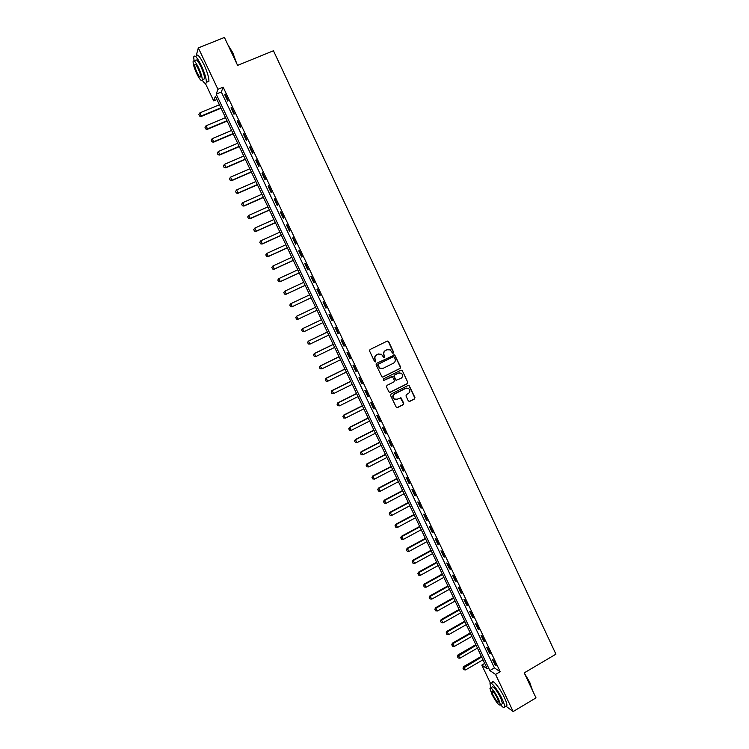 <?xml version="1.0" encoding="UTF-8"?>
<svg xmlns="http://www.w3.org/2000/svg" width="749" height="749" viewBox="0 0 749 749"><rect width="100%" height="100%" fill="white"/><g stroke="black" fill="none" stroke-linecap="round" stroke-linejoin="round"><path stroke-width="1.12" d="M393.244 353.125L393.581 352.105L388.647 341.61L387.233 341.085L370.053 349.511L369.557 350.972L374.528 361.505L375.53 361.87L375.23 359.483C374.509 357.47 375.024 355.915 376.794 354.811L378.226 354.099L381.447 354.268L383.703 357.451L384.406 357.488L384.106 355.11C383.385 353.097 383.909 351.543 385.66 350.448L387.093 349.746L390.248 349.886L392.551 353.097L393.244 353.125M392.907 353.2L393.291 352.161L388.366 341.675L387.317 341.048M375.183 361.945L375.23 359.483M384.068 357.563L384.106 355.11M408.308 400.912L409.712 401.417L414.459 399.002L414.937 397.55L409.113 385.538L408.102 385.473L391.072 394.049L390.585 395.509L396.418 407.54L397.476 407.625L403.243 404.694L403.73 403.234L401.024 397.841L397.12 399.217L394.311 399.02C392.57 397.195 392.682 395.509 394.639 393.955L405.846 388.31L408.57 388.469C410.377 390.276 410.283 391.97 408.317 393.562L406.454 394.498L405.977 395.959L408.308 400.912M196.088 56.1L198.316 47.908L224.428 37.45L237.611 65.378L273.451 50.754L555.927 654.167L524.216 672.883L536.012 697.881L513.159 711.55L505.847 706.12M198.316 47.908L217.959 89.309L216.189 94.102L489.865 670.561L495.557 674.437L513.159 711.55M223.165 87.165L221.311 91.987L494.434 667.893L500.182 671.722L223.165 87.165L217.959 89.309M500.182 671.722L495.557 674.437M400.106 368.471L400.593 367.019L394.704 354.914L376.578 363.34L376.082 364.8L381.981 376.916L383.02 376.981L400.106 368.471L400.294 367.057L394.835 355.438L393.843 354.82M402.325 370.708L407.774 382.308L407.297 383.76L390.257 392.326L388.843 391.821L386.493 386.84L386.971 385.379L393.908 381.906L394.395 380.445L392.448 376.691L384.2 380.239L383.469 380.192L383.544 378.854L400.921 370.193L402.325 370.708L407.774 382.308M224.766 94.786L227.762 101.106L228.089 100.338L225.084 93.99L224.766 94.786L225.337 94.543M231.01 107.95L233.997 114.26L234.334 113.52L231.338 107.191L231.01 107.95L231.581 107.716M237.236 121.085L240.214 127.386L240.569 126.675L237.583 120.364L237.236 121.085L237.808 120.851M243.444 134.202L246.421 140.475L246.796 139.81L243.809 133.509L243.444 134.202L244.024 133.959M249.651 147.272L252.619 153.545L253.003 152.908L250.026 146.617L249.651 147.272L250.222 147.029M255.83 160.323L258.798 166.578L259.201 165.969L256.224 159.706L255.83 160.323L256.401 160.08M262.01 173.347L264.968 179.582L265.38 179.011L262.412 172.757L262.01 173.347L262.571 173.094M268.161 186.332L271.119 192.559L271.55 192.025L268.591 185.78L268.161 186.332L268.732 186.089M274.312 199.3L277.252 205.507L277.701 205.001L274.743 198.775L274.312 199.3L274.874 199.047M280.444 212.229L283.375 218.427L283.834 217.959L280.894 211.742L280.444 212.229L281.006 211.976M286.558 225.14L289.488 231.319L289.966 230.879L287.026 224.681L286.558 225.14L287.12 224.887M292.662 238.013L295.583 244.183L296.08 243.771L293.14 237.592L292.662 238.013L293.224 237.761M298.748 250.859L301.669 257.019L302.175 256.645L299.244 250.466L298.748 250.859L299.31 250.606M304.824 263.676L307.736 269.818L308.26 269.481L305.339 263.32L304.824 263.676L305.386 263.423M310.891 276.465L313.794 282.598L314.327 282.289L311.415 276.147L310.891 276.465L311.453 276.212M316.939 289.226L319.842 295.349L320.385 295.069L317.482 288.936L316.939 289.226L317.501 288.964M322.978 301.959L325.871 308.064L326.433 307.82L323.531 301.707L322.978 301.959M328.998 314.664L331.891 320.759L332.462 320.544L329.569 314.44L328.998 314.664M335.009 327.341L337.893 333.417L338.482 333.239L335.599 327.154L335.009 327.341M341.01 339.999L343.885 346.057L344.484 345.907L341.61 339.831L341.01 339.999M346.993 352.62L349.858 358.668L350.476 358.546L347.602 352.489L346.993 352.62M352.957 365.212L355.822 371.242L356.458 371.158L353.584 365.109L352.957 365.212M358.921 377.777L361.776 383.797L362.422 383.741L359.557 377.711L358.921 377.777M364.866 390.313L367.712 396.324L368.368 396.296L365.521 390.276L364.866 390.313M370.792 402.822L373.639 408.823L374.313 408.832L371.457 402.822L370.792 402.822M376.71 415.311L379.546 421.294L380.239 421.331L377.393 415.33L376.71 415.311M382.617 427.763L385.445 433.737L386.147 433.802L383.31 427.819L382.617 427.763M388.506 440.197L391.334 446.151L392.045 446.254L389.218 440.281L388.506 440.197M394.386 452.593L397.204 458.538L397.934 458.669L395.107 452.714L394.386 452.593M400.256 464.97L403.065 470.906L403.805 471.065L400.996 465.12L400.256 464.97M406.108 477.319L408.907 483.236L409.666 483.433L406.857 477.497L406.108 477.319M411.95 489.64L414.749 495.548L415.517 495.763L412.708 489.846L411.95 489.64M417.773 501.933L420.573 507.831L421.35 508.075L418.551 502.176L417.773 501.933M423.588 514.207L426.378 520.078L427.173 520.358L424.383 514.469L423.588 514.207M429.392 526.444L432.173 532.314L432.988 532.623L430.198 526.744L429.392 526.444M435.188 538.662L437.959 544.514L438.783 544.851L436.002 538.98L435.188 538.662M440.964 550.843L443.736 556.685L444.569 557.059L441.798 551.198L440.964 550.843M446.732 563.005L449.494 568.837L450.346 569.231L447.574 563.388L446.732 563.005M452.48 575.148L455.233 580.962L456.104 581.383L453.342 575.56L452.48 575.148M458.219 587.253L460.972 593.058L461.852 593.517L459.09 587.693L458.219 587.253M463.949 599.331L466.693 605.126L467.582 605.613L464.829 599.809L463.949 599.331M469.66 611.39L472.404 617.167L473.312 617.682L470.559 611.896L469.66 611.39M475.372 623.421L478.105 629.188L479.023 629.731L476.28 623.954L475.372 623.421M481.064 635.433L483.788 641.181L484.715 641.753L481.981 635.985L481.064 635.433M486.738 647.408L489.462 653.147L490.398 653.755L487.674 647.997L486.738 647.408M492.402 659.363L495.117 665.093L496.072 665.721L493.357 659.981L492.402 659.363M490.398 683.125L481.822 665.084L487.271 668.791L215.375 96.284L213.68 100.872L205.404 83.467M484.706 663.399L481.822 665.084M216.92 99.533L213.68 100.872M221.311 91.987L216.189 94.102M494.434 667.893L489.865 670.561M325.871 308.064L326.424 307.802M331.891 320.759L332.444 320.497M337.893 333.417L338.445 333.155M343.885 346.057L344.428 345.785M349.858 358.668L350.401 358.397M355.822 371.242L356.365 370.98M361.776 383.797L362.319 383.525M367.712 396.324L368.255 396.052M373.639 408.823L374.182 408.551M379.546 421.294L380.089 421.013M385.445 433.737L385.988 433.456M391.334 446.151L391.867 445.87M397.204 458.538L397.738 458.257M403.065 470.906L403.599 470.625M408.907 483.236L409.45 482.955M414.749 495.548L415.283 495.267M420.573 507.831L421.097 507.541M426.378 520.078L426.911 519.797M432.173 532.314L432.707 532.024M437.959 544.514L438.483 544.223M443.736 556.685L444.26 556.395M449.494 568.837L450.018 568.547M455.233 580.962L455.757 580.672M460.972 593.058L461.496 592.759M466.693 605.126L467.217 604.836M472.404 617.167L472.928 616.876M478.105 629.188L478.62 628.888M483.788 641.181L484.303 640.882M489.462 653.147L489.977 652.847M495.117 665.093L495.632 664.794M387.767 349.493L387.093 349.746M383.825 355.157C383.104 353.154 383.628 351.599 385.379 350.495L386.802 349.792M378.938 353.846L378.226 354.099M374.959 359.529C374.238 357.516 374.753 355.962 376.522 354.857L377.955 354.155M382.524 377.093L399.807 368.508M394.311 357.133L393.319 356.767L378.282 364.201L377.936 365.231L379.874 368.115L383.16 368.311L393.431 363.218C395.182 362.113 395.697 360.569 394.976 358.565L394.311 357.133M381.99 368.648L379.593 368.143L377.665 365.269L378.002 364.248L393.028 356.814M389.695 392.429L406.988 383.778L407.475 382.327M391.643 376.55L384.2 380.239M401.089 378.311C403.074 376.71 403.149 374.996 401.305 373.189L398.608 373.049L394.657 375.024L394.171 376.475L396.109 380.23L401.089 378.311M399.376 372.796L398.608 373.049M396.614 380.398L395.435 379.809L393.88 376.504L394.367 375.052L398.318 373.077M402.026 370.746L401.108 370.128M406.763 388.038L405.846 388.31M395.79 399.517L394.021 399.02C392.279 397.204 392.392 395.519 394.349 393.965L405.546 388.328M396.858 407.718L402.943 404.694L403.43 403.234L400.266 397.672M409.113 401.52L414.15 399.011L414.628 397.56L409.197 386.007L408.336 385.389M219.401 104.757L199.88 112.865L201.359 115.964L220.861 107.847M199.59 115.964L198.85 114.41L199.562 116.048L201.359 115.964L201.172 116.488L221.039 108.212M199.88 112.865L198.85 114.41M199.562 116.048L201.172 116.488M225.505 117.621L206.031 125.785L207.51 128.875L226.975 120.701M205.741 128.865L205.001 127.321L205.713 128.95L207.51 128.875L207.323 129.371L227.134 121.048M206.031 125.785L205.001 127.321M205.713 128.95L207.323 129.371M231.6 130.457L212.182 138.668L213.652 141.758L233.061 133.537M211.883 141.739L211.152 140.194L211.855 141.814L213.652 141.758L213.456 142.226L233.22 133.856M212.182 138.668L211.152 140.194M211.855 141.814L213.456 142.226M237.686 143.265L218.315 151.523L219.785 154.603L239.146 146.336M218.015 154.584L217.276 153.049L217.978 154.659L219.785 154.603L219.569 155.052L239.287 146.635M218.315 151.523L217.276 153.049M217.978 154.659L219.569 155.052M243.753 156.045L224.428 164.359L225.898 167.43L245.213 159.106M224.129 167.402L223.399 165.866L224.091 167.476L225.898 167.43L225.674 167.86L245.344 159.378M224.428 164.359L223.399 165.866M224.091 167.476L225.674 167.86M227.902 44.8L232.827 52.786L236.731 63.515M236.169 62.326L232.565 52.804L228.173 45.371M202.155 80.077C204.58 83.626 205.975 84.375 206.35 82.324C206.415 78.673 204.72 73.056 201.284 65.463C197.099 57.196 194.562 54.387 193.691 57.055L194.094 60.912M207.164 81.997L208.924 81.276C208.999 77.615 207.323 71.998 203.887 64.414C199.702 56.147 197.165 53.348 196.275 56.025M194.337 61.081L195.461 60.632C196.098 58.712 197.914 60.725 200.929 66.68C203.4 72.138 204.617 76.183 204.58 78.823L203.325 79.328M198.532 67.644C195.517 61.69 193.71 59.677 193.092 61.587C193.073 64.264 194.3 68.318 196.772 73.739C199.768 79.666 201.575 81.678 202.211 79.787C202.239 77.147 201.013 73.102 198.532 67.644M197.081 72.672C199.009 76.492 200.18 77.793 200.582 76.576C200.601 74.872 199.814 72.26 198.213 68.749C196.275 64.91 195.105 63.609 194.712 64.845C194.693 66.567 195.489 69.17 197.081 72.672M204.561 78.823L202.211 79.787M524.225 672.883L529.73 682.245L532.099 689.604M532.052 688.968L529.58 682.489L524.787 674.109M500.566 704.79C502.982 707.599 504.33 708.292 504.611 706.85C504.714 705.361 503.852 702.684 502.045 698.817C497.739 689.548 490.089 680.12 489.996 683.837L490.829 687.751M505.809 706.138L506.895 705.492C506.998 704.004 506.146 701.326 504.339 697.459C500.042 688.191 492.365 678.781 492.252 682.508L491.072 683.2M490.707 687.816L492.018 687.048C493.404 685.972 496.297 689.567 500.688 697.834L502.542 703.62L501.764 704.079M498.581 699.079C494.19 690.812 491.307 687.207 489.93 688.275L491.803 694.07C496.147 702.272 499.031 705.876 500.444 704.865L498.581 699.079M492.992 694.95C495.801 700.24 497.654 702.562 498.562 701.907L497.364 698.18C494.537 692.853 492.673 690.531 491.784 691.215L492.992 694.95M249.81 168.797L230.542 177.157L232.003 180.228L251.261 171.858M230.233 180.191L229.503 178.665L230.196 180.266L231.769 180.631L251.383 172.101M230.542 177.157L229.503 178.665M230.196 180.266L231.769 180.631M255.858 181.53L236.628 189.928L238.088 192.989L257.31 184.572M236.319 192.961L235.589 191.426L236.281 193.017L237.845 193.373L257.413 184.797M236.628 189.928L235.589 191.426M236.281 193.017L237.845 193.373M261.888 194.225L242.713 202.679L244.165 205.732L263.33 197.268M242.395 205.694L241.665 204.168L242.358 205.75L243.912 206.087L263.423 197.464M242.713 202.679L241.665 204.168M242.358 205.75L243.912 206.087M247.685 216.929L248.415 218.455L247.685 216.929L248.771 215.394L250.232 218.446L269.35 209.926M248.453 218.399L249.96 218.774L269.434 210.104M267.908 206.893L248.771 215.394L247.732 216.873M248.415 218.455L249.96 218.774M253.733 229.606L254.463 231.132L253.733 229.606L254.829 228.08L256.28 231.123L275.351 222.565M254.501 231.076L255.999 231.432L275.417 222.715M273.909 219.532L254.829 228.08L253.78 229.559M254.463 231.132L255.999 231.432M259.772 242.255L260.54 243.725L259.772 242.255L260.867 240.747L262.309 243.781L281.334 235.177M260.54 243.725L262.028 244.071L281.399 235.298M279.901 232.153L260.867 240.747L259.819 242.208M260.493 243.771L262.028 244.071M265.792 254.885L266.56 256.345L265.792 254.885L266.887 253.377L268.339 256.411L287.307 247.75M266.56 256.345L268.039 256.673L287.363 247.863M285.875 244.736L266.887 253.377L265.839 254.838M266.513 256.392L268.039 256.673M271.803 267.477L272.57 268.947L271.803 267.477L272.908 265.989L274.34 269.013L293.271 260.306M272.57 268.947L274.04 269.247L293.308 260.39M291.838 257.3L272.908 265.989L271.85 267.44M272.524 268.985L274.04 269.247M277.795 280.042L278.572 281.512L277.795 280.042L278.9 278.562L280.341 281.577L299.216 272.833M278.572 281.512L280.023 281.802L299.244 272.889M297.793 269.827L278.9 278.562L277.851 280.004M278.516 281.549L280.023 281.802M283.777 292.587L284.554 294.057L283.777 292.587L284.892 291.118L286.324 294.123L305.152 285.332M284.554 294.057L285.996 294.32L305.171 285.369M303.729 282.336L284.892 291.118L283.834 292.55M284.498 294.085L285.996 294.32M289.751 305.096L290.865 303.645L292.297 306.641L311.078 297.802L291.96 306.818L290.518 306.566L289.807 305.068L290.518 306.566M309.655 294.816L290.865 303.645L289.807 305.068M290.462 306.594L291.96 306.818M295.761 317.557L296.473 319.055L295.761 317.557L296.819 316.144L315.572 307.268L296.473 316.303L298.252 319.14L316.986 310.245M296.473 319.055L298.252 319.14L296.417 319.083M295.705 317.585L296.473 316.303M301.707 330.019L302.418 331.517L301.707 330.019L302.765 328.614L321.471 319.692L302.418 328.745L304.197 331.601L322.885 322.669M302.418 331.517L303.841 331.732L302.362 331.535M301.65 330.037L302.418 328.745M327.341 332.032L308.335 341.169L310.123 344.034L328.774 335.056M308.354 343.95L310.123 344.034L308.288 343.96L307.642 342.452L308.288 343.96M327.36 332.088L308.7 341.057L307.642 342.452M307.577 342.471L308.335 341.169M333.202 344.381L314.252 353.565L316.041 356.449L334.644 347.424M314.271 356.355L316.041 356.449L314.206 356.365L313.559 354.867L314.206 356.365M333.239 344.456L314.627 353.472L313.559 354.867M313.494 354.876L314.252 353.565M339.054 356.702L320.151 365.933L321.948 368.826L340.505 359.754M320.179 368.733L321.948 368.826L320.113 368.742L319.402 367.253L320.113 368.742M339.1 356.796L320.535 365.858L319.467 367.244M319.402 367.253L320.151 365.933M344.896 368.995L326.03 378.273L327.847 381.185L346.347 372.066M326.068 381.082L327.847 381.185L326.002 381.091L325.3 379.612L326.002 381.091M344.952 369.117L326.433 378.226L325.366 379.603M325.3 379.612L326.03 378.273M350.719 381.269L331.91 390.585L333.726 393.515L352.18 384.359M331.947 393.403L333.726 393.515L331.882 393.412L331.18 391.933L331.882 393.412M350.785 381.41L332.313 390.557L331.245 391.933M331.18 391.933L331.91 390.585M356.533 393.506L337.771 402.868L339.587 405.818L358.003 396.614M337.818 405.705L339.587 405.818L337.743 405.705L337.116 404.226L337.743 405.705M356.608 393.674L338.183 402.868L337.116 404.226M337.041 404.226L337.771 402.868M362.338 405.724L343.613 415.133L345.448 418.092L363.817 408.842M343.669 417.979L345.448 418.092L343.594 417.97L342.902 416.5L343.594 417.97M362.422 405.911L344.044 415.152L342.967 416.51M342.902 416.5L343.613 415.133M368.124 417.914L349.455 427.37L351.29 430.347L369.613 421.05M348.744 428.746L349.511 430.226L348.744 428.746L349.455 427.37M368.218 418.12L349.886 427.407L348.809 428.756M351.29 430.347L349.511 430.226M373.901 430.076L355.279 439.579L357.114 442.565L375.399 433.231M354.567 440.964L355.344 442.444L354.567 440.964L355.279 439.579M374.013 430.31L355.719 439.635L354.642 440.974M357.114 442.565L355.344 442.444M379.668 442.219L361.084 451.759L362.937 454.765L381.166 445.383M360.381 453.154L361.158 454.634L360.381 453.154L361.084 451.759M379.78 442.472L361.542 451.844L360.456 453.173M362.937 454.765L361.158 454.634M385.417 454.334L366.879 463.912L368.742 466.936L386.924 457.508M366.186 465.326L366.963 466.805L366.186 465.326L366.879 463.912M385.548 454.606L367.347 464.015L366.27 465.344M368.742 466.936L366.963 466.805M391.156 466.421L372.665 476.046L374.528 479.079L392.673 469.614M371.981 477.469L372.759 478.939L371.981 477.469L372.665 476.046M391.296 466.711L373.142 476.167L372.056 477.488M374.528 479.079L372.759 478.939M396.886 478.48L378.442 488.151L380.314 491.204L398.412 481.691M377.758 489.584L378.535 491.054L377.758 489.584L378.442 488.151M397.036 478.789L378.928 488.292L377.842 489.603M380.314 491.204L378.535 491.054M402.597 490.511L384.2 500.229L386.081 503.291L404.132 493.741M383.525 501.671L384.303 503.15L383.525 501.671L384.2 500.229M402.765 490.848L384.696 500.398L383.61 501.699M386.081 503.291L384.303 503.15M408.308 502.523L389.948 512.279L391.83 515.359L409.843 505.762M389.283 513.73L390.06 515.209L389.283 513.73L389.948 512.279M408.477 502.879L390.454 512.466L389.368 513.767M391.83 515.359L390.06 515.209M413.991 514.507L395.687 524.309L397.579 527.399L415.545 517.765M395.023 525.77L395.8 527.249L395.023 525.77L395.687 524.309M414.178 514.891L396.202 524.515L395.107 525.807M397.579 527.399L395.8 527.249M419.674 526.463L401.408 536.312L403.308 539.42L421.228 529.74M400.752 537.782L401.53 539.261L400.752 537.782L401.408 536.312M419.861 526.865L401.932 536.537L400.846 537.819M403.308 539.42L401.53 539.261M425.338 538.4L407.128 548.287L409.029 551.404L426.902 541.686M406.473 549.766L407.25 551.245L406.473 549.766L407.128 548.287M425.544 538.821L407.653 548.53L406.567 549.803M409.029 551.404L407.25 551.245M430.993 550.309L412.821 560.233L414.731 563.37L432.566 553.605M412.184 561.722L412.952 563.201L412.184 561.722L412.821 560.233M431.209 550.749L413.364 560.505L412.268 561.769M414.731 563.37L412.952 563.201M436.639 562.19L418.513 572.161L420.423 575.316L438.221 565.504M417.876 573.659L418.644 575.138L417.876 573.659L418.513 572.161M436.864 562.649L419.056 572.451L417.961 573.706M420.423 575.316L418.644 575.138M442.275 574.043L424.187 584.061L426.106 587.225L443.857 577.376M423.56 585.568L424.327 587.047L423.56 585.568L424.187 584.061M442.5 574.53L424.749 584.37L423.653 585.624M426.106 587.225L424.327 587.047M447.893 585.877L429.851 595.932L431.78 599.116L449.484 589.229M429.224 597.459L430.001 598.938L429.224 597.459L429.851 595.932M448.136 586.383L430.422 596.26L429.317 597.515M431.78 599.116L430.001 598.938M453.501 597.683L435.506 607.785L437.435 610.978L455.092 601.044M434.879 609.312L435.656 610.791L434.879 609.312L435.506 607.785M453.754 598.217L436.077 608.132L434.982 609.377M437.435 610.978L435.656 610.791M459.1 609.471L441.142 619.61L443.08 622.822L460.701 612.851M440.534 621.146L441.301 622.625L440.534 621.146L441.142 619.61M459.352 610.014L441.732 619.975L440.627 621.211M443.08 622.822L441.301 622.625M464.68 621.23L446.769 631.407L448.717 634.628L466.29 624.619M446.161 632.961L446.938 634.44L446.161 632.961L446.769 631.407M464.951 621.792L447.368 631.8L446.264 633.027M448.717 634.628L446.938 634.44M470.25 632.961L452.387 643.185L454.334 646.415L471.87 636.369M451.787 644.739L452.555 646.218L451.787 644.739L452.387 643.185M470.531 633.551L452.986 643.597L451.881 644.814M454.334 646.415L452.555 646.218M475.812 644.674L457.995 654.935L459.952 658.184L477.441 648.091M457.396 656.499L458.173 657.987L457.396 656.499L457.995 654.935M476.102 645.282L457.499 656.573M459.952 658.184L458.173 657.987M481.364 656.358L463.584 666.657L465.55 669.924L482.993 659.794M462.994 668.239L463.771 669.718L462.994 668.239L463.584 666.657M481.663 656.985L463.097 668.314M465.55 669.924L463.771 669.718M195.508 64.517L194.712 64.845M206.35 82.324L208.924 81.276M492.28 690.924L491.784 691.215M502.542 703.62L500.444 704.865M504.611 706.85L506.895 705.492"/></g></svg>
